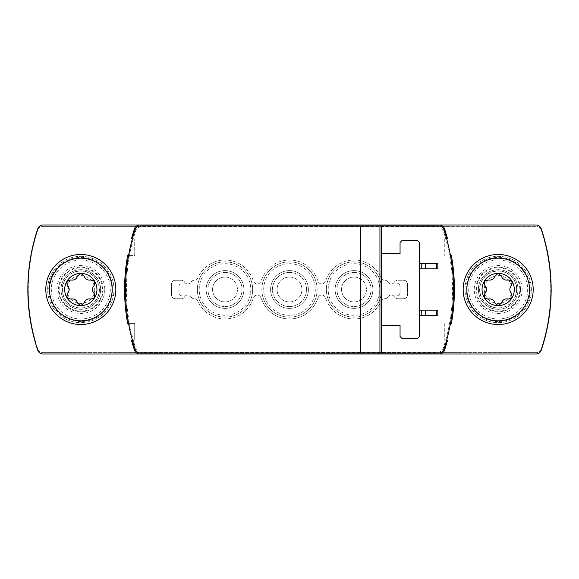 <?xml version="1.0" encoding="UTF-8"?>
<svg xmlns="http://www.w3.org/2000/svg" width="579" height="579" viewBox="0 0 579 579"><rect width="100%" height="100%" fill="white"/><g stroke="black" fill="none" stroke-linecap="round" stroke-linejoin="round"><path stroke-width="0.43" stroke-dasharray="2.9 2.17" d="M37.751 230.196A190.715 190.715 0 0 0 37.751 348.804A5.529 5.529 0 0 0 43.005 352.611L535.995 352.611A5.529 5.529 0 0 0 541.249 348.804A190.715 190.715 0 0 0 541.249 230.196A5.529 5.529 0 0 0 535.995 226.389L43.005 226.389A5.529 5.529 0 0 0 37.751 230.196A190.715 190.715 0 0 0 37.751 348.804A5.529 5.529 0 0 0 43.005 352.611L535.995 352.611A5.529 5.529 0 0 0 541.249 348.804A190.715 190.715 0 0 0 541.249 230.196A5.529 5.529 0 0 0 535.995 226.389L43.005 226.389A5.529 5.529 0 0 0 37.751 230.196M498.186 256.331A33.169 33.169 0 0 1 526.912 306.081A33.169 33.169 0 0 1 469.46 306.081A33.169 33.169 0 0 1 498.186 256.331A33.169 33.169 0 0 1 526.912 306.081A33.169 33.169 0 0 1 469.46 306.081A33.169 33.169 0 0 1 498.186 256.331M80.814 256.331A33.169 33.169 0 0 1 109.54 306.081A33.169 33.169 0 0 1 52.088 306.081A33.169 33.169 0 0 1 80.814 256.331A33.169 33.169 0 0 1 109.54 306.081A33.169 33.169 0 0 1 52.088 306.081A33.169 33.169 0 0 1 80.814 256.331M190.223 295.949L185.345 295.949A3.684 3.684 0 0 0 184.592 296.868A3.684 3.684 0 0 1 181.401 298.713A3.684 3.684 0 0 0 184.592 296.868A3.684 3.684 0 0 1 190.976 296.868A3.684 3.684 0 0 0 185.345 295.949L198.127 295.949A27.64 27.64 0 0 1 198.127 283.051A27.64 27.64 0 0 0 198.127 295.949L190.223 295.949M190.976 296.868A3.684 3.684 0 0 0 194.168 298.713L194.45 298.713A3.684 3.684 0 0 1 197.844 300.964A29.486 29.486 0 0 0 251.843 301.71L253.899 297.186A3.684 3.684 0 0 1 254.818 295.949L259.689 295.949A3.684 3.684 0 0 0 254.818 295.949L251.887 295.949A27.64 27.64 0 0 0 251.887 283.051A27.64 27.64 0 0 1 251.887 295.949L262.62 295.949A27.64 27.64 0 0 1 262.62 283.051A27.64 27.64 0 0 0 262.62 295.949L259.689 295.949A3.684 3.684 0 0 1 260.608 297.186L262.663 301.71A29.486 29.486 0 0 0 316.337 301.71L318.392 297.186A3.684 3.684 0 0 1 319.311 295.949L324.182 295.949A3.684 3.684 0 0 0 319.311 295.949L316.38 295.949A27.64 27.64 0 0 0 316.38 283.051A27.64 27.64 0 0 1 316.38 295.949L327.113 295.949A27.64 27.64 0 0 1 327.113 283.051A27.64 27.64 0 0 0 327.113 295.949L324.182 295.949A3.684 3.684 0 0 1 325.101 297.186L327.157 301.71A29.486 29.486 0 0 0 381.156 300.964A3.684 3.684 0 0 1 384.55 298.713L384.832 298.713A3.684 3.684 0 0 0 388.024 296.868A3.684 3.684 0 0 1 388.777 295.949L393.655 295.949A3.684 3.684 0 0 0 388.777 295.949L380.873 295.949A27.64 27.64 0 0 0 380.873 283.051A27.64 27.64 0 0 1 380.873 295.949L396.376 295.949A3.684 3.684 0 0 0 400.06 292.265L400.06 286.735A3.684 3.684 0 0 0 396.376 283.051L393.655 283.051A3.684 3.684 0 0 0 394.408 282.132A3.684 3.684 0 0 1 397.599 280.287A3.684 3.684 0 0 0 394.408 282.132A3.684 3.684 0 0 1 388.024 282.132A3.684 3.684 0 0 0 388.777 283.051L393.655 283.051A3.684 3.684 0 0 1 388.777 283.051L396.376 283.051A3.684 3.684 0 0 1 400.06 286.735L400.06 292.265A3.684 3.684 0 0 1 396.376 295.949L393.655 295.949A3.684 3.684 0 0 1 394.408 296.868A3.684 3.684 0 0 0 397.599 298.713L403.744 298.713A3.684 3.684 0 0 0 407.435 295.029L407.435 283.971A3.684 3.684 0 0 0 403.744 280.287L397.599 280.287L403.744 280.287A3.684 3.684 0 0 1 407.435 283.971L407.435 295.029A3.684 3.684 0 0 1 403.744 298.713L397.599 298.713A3.684 3.684 0 0 1 394.408 296.868A3.684 3.684 0 0 0 388.024 296.868A3.684 3.684 0 0 1 384.832 298.713L384.55 298.713A3.684 3.684 0 0 0 381.156 300.964A29.486 29.486 0 0 1 327.157 301.71L325.101 297.186A3.684 3.684 0 0 0 318.392 297.186L316.337 301.71A29.486 29.486 0 0 1 262.663 301.71L260.608 297.186A3.684 3.684 0 0 0 253.899 297.186L251.843 301.71A29.486 29.486 0 0 1 197.844 300.964A3.684 3.684 0 0 0 194.45 298.713L194.168 298.713A3.684 3.684 0 0 1 190.976 296.868M388.024 282.132A3.684 3.684 0 0 0 384.832 280.287L384.55 280.287A3.684 3.684 0 0 1 381.156 278.036A29.486 29.486 0 0 0 327.157 277.29L325.101 281.814A3.684 3.684 0 0 1 324.182 283.051L319.311 283.051A3.684 3.684 0 0 0 324.182 283.051L319.311 283.051A3.684 3.684 0 0 1 318.392 281.814L316.337 277.29A29.486 29.486 0 0 0 262.663 277.29L260.608 281.814A3.684 3.684 0 0 1 259.689 283.051L254.818 283.051A3.684 3.684 0 0 0 259.689 283.051L254.818 283.051A3.684 3.684 0 0 1 253.899 281.814L251.843 277.29A29.486 29.486 0 0 0 197.844 278.036A3.684 3.684 0 0 1 194.45 280.287L194.168 280.287A3.684 3.684 0 0 0 190.976 282.132A3.684 3.684 0 0 1 190.223 283.051L185.345 283.051A3.684 3.684 0 0 0 190.223 283.051L182.624 283.051A3.684 3.684 0 0 0 178.94 286.735L178.94 292.265A3.684 3.684 0 0 0 182.624 295.949A3.684 3.684 0 0 1 178.94 292.265L178.94 286.735A3.684 3.684 0 0 1 182.624 283.051L185.345 283.051A3.684 3.684 0 0 1 184.592 282.132A3.684 3.684 0 0 0 181.401 280.287L175.256 280.287A3.684 3.684 0 0 0 171.565 283.971L171.565 295.029A3.684 3.684 0 0 0 175.256 298.713L181.401 298.713L175.256 298.713A3.684 3.684 0 0 1 171.565 295.029L171.565 283.971A3.684 3.684 0 0 1 175.256 280.287L181.401 280.287A3.684 3.684 0 0 1 184.592 282.132A3.684 3.684 0 0 0 190.976 282.132A3.684 3.684 0 0 1 194.168 280.287L194.45 280.287A3.684 3.684 0 0 0 197.844 278.036A29.486 29.486 0 0 1 251.843 277.29L253.899 281.814A3.684 3.684 0 0 0 260.608 281.814L262.663 277.29A29.486 29.486 0 0 1 316.337 277.29L318.392 281.814A3.684 3.684 0 0 0 325.101 281.814L327.157 277.29A29.486 29.486 0 0 1 381.156 278.036A3.684 3.684 0 0 0 384.55 280.287L384.832 280.287A3.684 3.684 0 0 1 388.024 282.132M140.364 353.074L438.636 353.074A5.529 5.529 0 0 0 443.89 349.275A190.715 190.715 0 0 0 443.89 229.725A5.529 5.529 0 0 0 438.636 225.926L140.364 225.926A5.529 5.529 0 0 0 135.11 229.725A190.715 190.715 0 0 0 135.11 349.275A5.529 5.529 0 0 0 140.364 353.074L438.636 353.074A5.529 5.529 0 0 0 443.89 349.275A190.715 190.715 0 0 0 443.89 229.725A5.529 5.529 0 0 0 438.636 225.926L140.364 225.926A5.529 5.529 0 0 0 135.11 229.725A190.715 190.715 0 0 0 135.11 349.275A5.529 5.529 0 0 0 140.364 353.074L381.633 353.074L381.633 325.434L400.06 325.434L400.06 336.486L401.906 338.331L417.568 338.331L419.406 336.486L419.406 242.514L417.568 240.669L401.906 240.669L400.06 242.514L400.06 253.566L381.633 253.566L381.633 225.926M419.406 315.664L419.406 310.141L437.84 310.141L437.84 315.664L419.406 315.664L419.406 310.141M419.406 263.336L419.406 268.859L437.84 268.859L437.84 263.336L419.406 263.336L419.406 268.859M438.636 353.074A5.529 5.529 0 0 0 443.89 349.275A190.715 190.715 0 0 0 443.89 229.725A5.529 5.529 0 0 0 438.636 225.926L360.797 225.926M132.359 340.177L131.433 340.177A190.715 190.715 0 0 0 134.509 350.223A5.529 5.529 0 0 0 139.749 353.993M139.749 225.007A5.529 5.529 0 0 0 134.509 228.777A190.715 190.715 0 0 0 131.433 238.823L132.359 238.823M450.426 323.589L451.352 323.589A190.715 190.715 0 0 0 451.352 255.411L450.426 255.411M439.251 353.993A5.529 5.529 0 0 0 444.491 350.223A190.715 190.715 0 0 0 447.567 340.177L446.641 340.177M498.186 267.845A21.655 21.655 0 0 1 516.938 300.327A21.655 21.655 0 0 1 479.434 300.327A21.655 21.655 0 0 1 498.186 267.845M446.641 238.823L447.567 238.823A190.715 190.715 0 0 0 444.491 228.777A5.529 5.529 0 0 0 439.251 225.007M444.288 238.823L444.288 255.411L444.288 238.823M444.288 323.589L444.288 340.177L444.288 323.589M43.005 225.007A5.529 5.529 0 0 0 37.765 228.777A190.715 190.715 0 0 0 37.765 350.223A5.529 5.529 0 0 0 43.005 353.993L535.995 353.993A5.529 5.529 0 0 0 541.235 350.223A190.715 190.715 0 0 0 541.235 228.777A5.529 5.529 0 0 0 535.995 225.007L43.005 225.007M80.814 267.845A21.655 21.655 0 0 1 99.566 300.327A21.655 21.655 0 0 1 62.062 300.327A21.655 21.655 0 0 1 80.814 267.845M128.574 323.589L134.712 323.589L134.712 340.177L134.712 323.589L127.648 323.589A190.715 190.715 0 0 1 127.648 255.411L134.712 255.411L134.712 238.823L134.712 255.411L128.574 255.411M140.979 226.852A5.529 5.529 0 0 0 135.725 230.674A190.715 190.715 0 0 0 135.725 348.326A5.529 5.529 0 0 0 140.979 352.148L438.021 352.148A5.529 5.529 0 0 0 443.275 348.326A190.715 190.715 0 0 0 443.275 230.674A5.529 5.529 0 0 0 438.021 226.852L140.979 226.852A5.529 5.529 0 0 0 135.725 230.674A190.715 190.715 0 0 0 135.725 348.326A5.529 5.529 0 0 0 140.979 352.148L438.021 352.148A5.529 5.529 0 0 0 443.275 348.326A190.715 190.715 0 0 0 443.275 230.674A5.529 5.529 0 0 0 438.021 226.852L140.979 226.852M498.186 269.691A19.809 19.809 0 0 1 515.339 299.401A19.809 19.809 0 0 1 481.026 299.401A19.809 19.809 0 0 1 498.186 269.691A19.809 19.809 0 0 1 515.339 299.401A19.809 19.809 0 0 1 481.026 299.401A19.809 19.809 0 0 1 498.186 269.691M498.186 260.014A29.486 29.486 0 0 1 523.72 304.243A29.486 29.486 0 0 1 472.652 304.243A29.486 29.486 0 0 1 498.186 260.014M80.814 269.691A19.809 19.809 0 0 1 97.974 299.401A19.809 19.809 0 0 1 63.661 299.401A19.809 19.809 0 0 1 80.814 269.691A19.809 19.809 0 0 1 97.974 299.401A19.809 19.809 0 0 1 63.661 299.401A19.809 19.809 0 0 1 80.814 269.691M80.814 260.014A29.486 29.486 0 0 1 106.348 304.243A29.486 29.486 0 0 1 55.28 304.243A29.486 29.486 0 0 1 80.814 260.014M289.5 263.706A25.794 25.794 0 0 1 311.842 302.397A25.794 25.794 0 0 1 267.158 302.397A25.794 25.794 0 0 1 289.5 263.706A25.794 25.794 0 0 1 311.842 302.397A25.794 25.794 0 0 1 267.158 302.397A25.794 25.794 0 0 1 289.5 263.706M225.007 263.706A25.794 25.794 0 0 1 247.349 302.397A25.794 25.794 0 0 1 202.664 302.397A25.794 25.794 0 0 1 225.007 263.706A25.794 25.794 0 0 1 247.349 302.397A25.794 25.794 0 0 1 202.664 302.397A25.794 25.794 0 0 1 225.007 263.706M353.993 263.706A25.794 25.794 0 0 1 376.336 302.397A25.794 25.794 0 0 1 331.651 302.397A25.794 25.794 0 0 1 353.993 263.706A25.794 25.794 0 0 1 376.336 302.397A25.794 25.794 0 0 1 331.651 302.397A25.794 25.794 0 0 1 353.993 263.706M353.993 272.456A17.044 17.044 0 0 1 368.758 298.026A17.044 17.044 0 0 1 339.236 298.026A17.044 17.044 0 0 1 353.993 272.456A17.044 17.044 0 0 1 368.758 298.026A17.044 17.044 0 0 1 339.236 298.026A17.044 17.044 0 0 1 353.993 272.456A17.044 17.044 0 0 1 368.758 298.026A17.044 17.044 0 0 1 339.236 298.026A17.044 17.044 0 0 1 353.993 272.456M353.993 270.61A18.89 18.89 0 0 1 370.35 298.945A18.89 18.89 0 0 1 337.637 298.945A18.89 18.89 0 0 1 353.993 270.61A18.89 18.89 0 0 1 370.35 298.945A18.89 18.89 0 0 1 337.637 298.945A18.89 18.89 0 0 1 353.993 270.61M353.993 261.86A27.64 27.64 0 0 1 377.928 303.324A27.64 27.64 0 0 1 330.059 303.324A27.64 27.64 0 0 1 353.993 261.86A27.64 27.64 0 0 1 377.928 303.324A27.64 27.64 0 0 1 330.059 303.324A27.64 27.64 0 0 1 353.993 261.86A27.64 27.64 0 0 1 377.928 303.324A27.64 27.64 0 0 1 330.059 303.324A27.64 27.64 0 0 1 353.993 261.86M353.993 301.941A12.441 12.441 0 0 0 366.435 289.5A12.441 12.441 0 0 0 353.993 277.059A12.441 12.441 0 0 0 341.559 289.5A12.441 12.441 0 0 0 353.993 301.941M225.007 272.456A17.044 17.044 0 0 1 239.764 298.026A17.044 17.044 0 0 1 210.242 298.026A17.044 17.044 0 0 1 225.007 272.456A17.044 17.044 0 0 1 239.764 298.026A17.044 17.044 0 0 1 210.242 298.026A17.044 17.044 0 0 1 225.007 272.456A17.044 17.044 0 0 1 239.764 298.026A17.044 17.044 0 0 1 210.242 298.026A17.044 17.044 0 0 1 225.007 272.456M225.007 270.61A18.89 18.89 0 0 1 241.363 298.945A18.89 18.89 0 0 1 208.65 298.945A18.89 18.89 0 0 1 225.007 270.61A18.89 18.89 0 0 1 241.363 298.945A18.89 18.89 0 0 1 208.65 298.945A18.89 18.89 0 0 1 225.007 270.61M225.007 261.86A27.64 27.64 0 0 1 248.941 303.324A27.64 27.64 0 0 1 201.072 303.324A27.64 27.64 0 0 1 225.007 261.86A27.64 27.64 0 0 1 248.941 303.324A27.64 27.64 0 0 1 201.072 303.324A27.64 27.64 0 0 1 225.007 261.86A27.64 27.64 0 0 1 248.941 303.324A27.64 27.64 0 0 1 201.072 303.324A27.64 27.64 0 0 1 225.007 261.86M225.007 301.941A12.441 12.441 0 0 0 237.441 289.5A12.441 12.441 0 0 0 225.007 277.059A12.441 12.441 0 0 0 212.565 289.5A12.441 12.441 0 0 0 225.007 301.941M289.5 272.456A17.044 17.044 0 0 1 304.264 298.026A17.044 17.044 0 0 1 274.736 298.026A17.044 17.044 0 0 1 289.5 272.456A17.044 17.044 0 0 1 304.264 298.026A17.044 17.044 0 0 1 274.736 298.026A17.044 17.044 0 0 1 289.5 272.456A17.044 17.044 0 0 1 304.264 298.026A17.044 17.044 0 0 1 274.736 298.026A17.044 17.044 0 0 1 289.5 272.456M289.5 270.61A18.89 18.89 0 0 1 305.857 298.945A18.89 18.89 0 0 1 273.143 298.945A18.89 18.89 0 0 1 289.5 270.61A18.89 18.89 0 0 1 305.857 298.945A18.89 18.89 0 0 1 273.143 298.945A18.89 18.89 0 0 1 289.5 270.61M289.5 261.86A27.64 27.64 0 0 1 313.434 303.324A27.64 27.64 0 0 1 265.566 303.324A27.64 27.64 0 0 1 289.5 261.86A27.64 27.64 0 0 1 313.434 303.324A27.64 27.64 0 0 1 265.566 303.324A27.64 27.64 0 0 1 289.5 261.86A27.64 27.64 0 0 1 313.434 303.324A27.64 27.64 0 0 1 265.566 303.324A27.64 27.64 0 0 1 289.5 261.86M289.5 301.941A12.441 12.441 0 0 0 301.941 289.5A12.441 12.441 0 0 0 289.5 277.059A12.441 12.441 0 0 0 277.059 289.5A12.441 12.441 0 0 0 289.5 301.941M289.5 277.059A12.441 12.441 0 0 1 300.269 295.717A12.441 12.441 0 0 1 278.731 295.717A12.441 12.441 0 0 1 289.5 277.059M353.993 277.059A12.441 12.441 0 0 1 364.763 295.717A12.441 12.441 0 0 1 343.224 295.717A12.441 12.441 0 0 1 353.993 277.059M225.007 277.059A12.441 12.441 0 0 1 235.776 295.717A12.441 12.441 0 0 1 214.237 295.717A12.441 12.441 0 0 1 225.007 277.059M498.186 321.562A32.062 32.062 0 0 1 470.416 273.469A32.062 32.062 0 0 1 525.949 273.469A32.062 32.062 0 0 1 498.186 321.562M498.186 324.508A35.008 35.008 0 0 1 467.861 271.992A35.008 35.008 0 0 1 528.504 271.992A35.008 35.008 0 0 1 498.186 324.508M484.797 285.396C483.089 282.002 484.131 280.193 487.938 279.961C491.47 280.591 493.844 279.223 495.045 275.857C497.129 272.68 499.221 272.68 501.32 275.857C502.543 279.23 504.917 280.598 508.427 279.961C512.227 280.178 513.269 281.987 511.568 285.396C509.259 288.139 509.259 290.882 511.568 293.604C513.284 296.998 512.234 298.807 508.427 299.039C504.895 298.409 502.529 299.777 501.32 303.143C499.236 306.32 497.144 306.32 495.045 303.143C493.822 299.77 491.455 298.402 487.938 299.039C484.145 298.822 483.096 297.013 484.797 293.604L486.57 289.5M516.613 289.5A18.427 18.427 0 0 1 488.973 305.459A18.427 18.427 0 0 1 488.973 273.541A18.427 18.427 0 0 1 516.613 289.5A18.427 18.427 0 0 1 488.973 305.459A18.427 18.427 0 0 1 488.973 273.541A18.427 18.427 0 0 1 516.613 289.5M512.089 289.5A13.903 13.903 0 0 1 491.231 301.543A13.903 13.903 0 0 1 491.231 277.457A13.903 13.903 0 0 1 512.089 289.5M80.814 321.562A32.062 32.062 0 0 1 53.051 273.469A32.062 32.062 0 0 1 108.584 273.469A32.062 32.062 0 0 1 80.814 321.562M80.814 324.508A35.008 35.008 0 0 1 50.496 271.992A35.008 35.008 0 0 1 111.139 271.992A35.008 35.008 0 0 1 80.814 324.508M67.432 285.396C65.716 282.002 66.766 280.193 70.573 279.961C74.105 280.591 76.471 279.223 77.68 275.857C79.764 272.68 81.856 272.68 83.955 275.857C85.178 279.23 87.545 280.598 91.062 279.961C94.855 280.178 95.904 281.987 94.203 285.396C91.887 288.139 91.887 290.882 94.203 293.604C95.911 296.998 94.869 298.807 91.062 299.039C87.53 298.409 85.156 299.777 83.955 303.143C81.871 306.32 79.779 306.32 77.68 303.143C76.457 299.77 74.083 298.402 70.573 299.039C66.773 298.822 65.731 297.013 67.432 293.604L69.205 289.5M99.241 289.5A18.427 18.427 0 0 1 71.601 305.459A18.427 18.427 0 0 1 71.601 273.541A18.427 18.427 0 0 1 99.241 289.5A18.427 18.427 0 0 1 71.601 305.459A18.427 18.427 0 0 1 71.601 273.541A18.427 18.427 0 0 1 99.241 289.5M94.717 289.5A13.903 13.903 0 0 1 73.866 301.543A13.903 13.903 0 0 1 73.866 277.457A13.903 13.903 0 0 1 94.717 289.5M522.142 289.5A23.956 23.956 0 0 1 486.208 310.243A23.956 23.956 0 0 1 486.208 268.757A23.956 23.956 0 0 1 522.142 289.5M516.801 289.5A18.615 18.615 0 0 1 488.879 305.618A18.615 18.615 0 0 1 488.879 273.382A18.615 18.615 0 0 1 516.801 289.5M520.485 289.5A22.299 22.299 0 0 1 487.033 308.81A22.299 22.299 0 0 1 487.033 270.19A22.299 22.299 0 0 1 520.485 289.5M104.77 289.5A23.956 23.956 0 0 1 68.836 310.243A23.956 23.956 0 0 1 68.836 268.757A23.956 23.956 0 0 1 104.77 289.5M99.429 289.5A18.615 18.615 0 0 1 71.507 305.618A18.615 18.615 0 0 1 71.507 273.382A18.615 18.615 0 0 1 99.429 289.5M103.113 289.5A22.299 22.299 0 0 1 69.668 308.81A22.299 22.299 0 0 1 69.668 270.19A22.299 22.299 0 0 1 103.113 289.5"/><path stroke-width="0.87" d="M419.406 336.486L419.406 242.514L417.568 240.669L401.906 240.669L400.06 242.514L400.06 253.566L381.633 253.566L381.633 225.926L140.364 225.926A5.529 5.529 0 0 0 135.11 229.725A190.715 190.715 0 0 0 135.11 349.275A5.529 5.529 0 0 0 140.364 353.074L381.633 353.074L381.633 325.434L400.06 325.434L400.06 336.486L401.906 338.331L417.568 338.331L419.406 336.486M438.636 353.074L381.633 353.074L438.636 353.074A5.529 5.529 0 0 0 443.89 349.275A190.715 190.715 0 0 0 443.89 229.725A5.529 5.529 0 0 0 438.636 225.926L381.633 225.926M379.94 353.074L379.94 225.926M360.797 353.074L360.797 225.926L140.364 225.926C137.816 226.085 136.065 227.352 135.11 229.725C122.299 269.575 122.299 309.425 135.11 349.275C136.065 351.648 137.816 352.915 140.364 353.074M450.426 255.411L451.352 255.411A190.715 190.715 0 0 1 451.352 323.589L450.426 323.589M439.251 225.007L43.005 225.007A5.529 5.529 0 0 0 37.765 228.777A190.715 190.715 0 0 0 37.765 350.223A5.529 5.529 0 0 0 43.005 353.993L535.995 353.993A5.529 5.529 0 0 0 541.235 350.223A190.715 190.715 0 0 0 541.235 228.777A5.529 5.529 0 0 0 535.995 225.007L439.251 225.007A5.529 5.529 0 0 1 444.491 228.777A190.715 190.715 0 0 1 447.567 238.823L446.641 238.823M139.749 225.007A5.529 5.529 0 0 0 134.509 228.777A190.715 190.715 0 0 0 131.433 238.823L132.359 238.823M128.574 323.589L127.648 323.589A190.715 190.715 0 0 1 127.648 255.411L128.574 255.411M132.359 340.177L131.433 340.177A190.715 190.715 0 0 0 134.509 350.223A5.529 5.529 0 0 0 139.749 353.993M439.251 353.993A5.529 5.529 0 0 0 444.491 350.223A190.715 190.715 0 0 0 447.567 340.177L446.641 340.177M381.633 253.566L381.633 325.434M419.406 315.664L437.84 315.664L437.84 310.141L419.406 310.141M419.406 263.336L437.84 263.336L437.84 268.859L419.406 268.859M498.186 324.508A35.008 35.008 0 0 1 467.861 271.992A35.008 35.008 0 0 1 528.504 271.992A35.008 35.008 0 0 1 498.186 324.508A35.008 35.008 0 0 1 467.861 271.992A35.008 35.008 0 0 1 528.504 271.992A35.008 35.008 0 0 1 498.186 324.508M484.797 285.396C487.113 288.139 487.113 290.882 484.797 293.604L484.218 297.563L487.938 299.039C491.47 298.409 493.844 299.777 495.045 303.143L498.186 305.625L501.32 303.143C502.543 299.77 504.917 298.402 508.427 299.039L512.147 297.563L511.568 293.604C509.259 290.861 509.259 288.118 511.568 285.396L512.147 281.437L508.427 279.961C504.895 280.591 502.529 279.223 501.32 275.857L498.186 273.375A16.125 16.125 0 0 1 512.147 297.563A16.125 16.125 0 0 1 484.218 297.563A16.125 16.125 0 0 1 498.186 273.375L495.045 275.857C493.822 279.23 491.455 280.598 487.938 279.961L484.218 281.437L484.797 285.396L486.57 289.5M80.814 324.508A35.008 35.008 0 0 1 50.496 271.992A35.008 35.008 0 0 1 111.139 271.992A35.008 35.008 0 0 1 80.814 324.508A35.008 35.008 0 0 1 50.496 271.992A35.008 35.008 0 0 1 111.139 271.992A35.008 35.008 0 0 1 80.814 324.508M67.432 285.396C69.741 288.139 69.741 290.882 67.432 293.604L66.853 297.563L70.573 299.039C74.105 298.409 76.471 299.777 77.68 303.143L80.814 305.625L83.955 303.143C85.178 299.77 87.545 298.402 91.062 299.039L94.782 297.563L94.203 293.604C91.887 290.861 91.887 288.118 94.203 285.396L94.782 281.437L91.062 279.961C87.53 280.591 85.156 279.223 83.955 275.857L80.814 273.375A16.125 16.125 0 0 1 94.782 297.563A16.125 16.125 0 0 1 66.853 297.563A16.125 16.125 0 0 1 80.814 273.375L77.68 275.857C76.457 279.23 74.083 280.598 70.573 279.961L66.853 281.437L67.432 285.396L69.205 289.5M421.244 315.664L421.244 310.141M436.74 315.664L436.74 310.141M425.304 315.664L425.304 310.141M421.244 263.336L421.244 268.859M436.74 263.336L436.74 268.859M425.304 263.336L425.304 268.859M498.186 320.824A31.324 31.324 0 0 1 471.053 273.838A31.324 31.324 0 0 1 525.312 273.838A31.324 31.324 0 0 1 498.186 320.824M80.814 320.824A31.324 31.324 0 0 1 53.688 273.838A31.324 31.324 0 0 1 107.947 273.838A31.324 31.324 0 0 1 80.814 320.824"/></g></svg>
